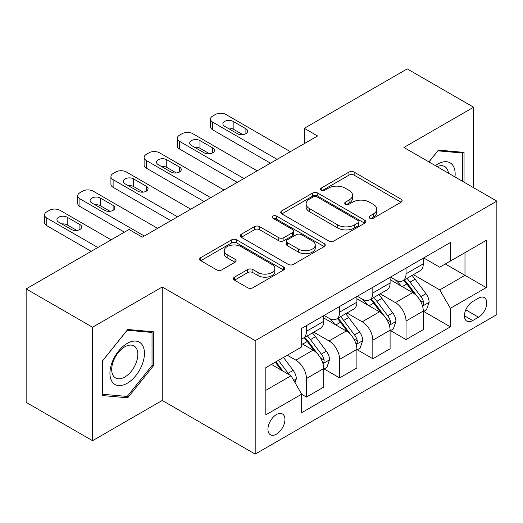<?xml version="1.0" encoding="UTF-8"?>
<svg xmlns="http://www.w3.org/2000/svg" width="523" height="523" viewBox="0 0 523 523"><rect width="100%" height="100%" fill="white"/><g stroke="black" fill="none" stroke-linecap="round" stroke-linejoin="round"><path stroke-width="0.78" d="M369.722 218.196A2.582 1.491 0 0 0 373.37 218.196L401.069 202.205A3.687 2.131 0 0 0 402.148 200.701A3.687 2.131 0 0 0 401.069 199.191L354.149 172.106A3.687 2.131 0 0 0 348.933 172.106L321.24 188.097A2.582 1.491 0 0 0 320.481 189.149A2.582 1.491 0 0 0 321.24 190.202A2.582 1.491 0 0 0 324.888 190.202L328.47 188.13A11.794 6.812 0 0 1 345.154 188.13L349.063 190.392A11.794 6.812 0 0 1 352.522 195.203A11.794 6.812 0 0 1 349.063 200.021L345.481 202.087A2.582 1.491 0 0 0 344.722 203.146A2.582 1.491 0 0 0 345.481 204.199A2.582 1.491 0 0 0 349.129 204.199L352.718 202.126A11.794 6.812 0 0 1 369.395 202.126L373.304 204.388A11.794 6.812 0 0 1 376.763 209.2A11.794 6.812 0 0 1 373.304 214.018L369.722 216.084A2.582 1.491 0 0 0 368.97 217.137A2.582 1.491 0 0 0 369.722 218.196L369.722 216.084M276.438 434.175A12.016 6.936 120 0 0 284.29 423.584A12.016 6.936 120 0 0 282.446 413.955A12.016 6.936 120 0 0 276.438 414.549A12.016 6.936 120 0 0 268.587 425.14A12.016 6.936 120 0 0 270.43 434.77A12.016 6.936 120 0 0 276.438 434.175M234.507 277.151A3.687 2.131 0 0 0 233.421 278.654A3.687 2.131 0 0 0 234.507 280.158L247.667 287.761A3.687 2.131 0 0 0 252.884 287.761L283.636 269.999A3.687 2.131 0 0 0 284.721 268.495A3.687 2.131 0 0 0 283.636 266.992L236.723 239.9A3.687 2.131 0 0 0 231.506 239.9L200.747 257.662A3.687 2.131 0 0 0 199.668 259.166A3.687 2.131 0 0 0 200.747 260.67L216.646 269.848A3.687 2.131 0 0 0 221.863 269.848L235.023 262.252A3.687 2.131 0 0 0 236.108 260.742A3.687 2.131 0 0 0 235.023 259.238L227.139 254.688A9.859 5.694 0 0 1 224.249 250.661A9.859 5.694 0 0 1 230.342 245.405A9.859 5.694 0 0 1 241.083 246.634L271.973 264.468A9.859 5.694 0 0 1 274.863 268.495A9.859 5.694 0 0 1 268.776 273.758A9.859 5.694 0 0 1 258.029 272.522L252.884 269.548A3.687 2.131 0 0 0 247.667 269.548L234.507 277.151L234.507 280.158M162.248 286.99L92.538 327.235L26.15 288.905L26.15 402.364L92.538 440.693L162.248 400.448L255.191 454.108L255.191 340.65L162.248 286.99L162.248 400.448M473.616 187.718L473.616 107.222L403.906 147.466L496.85 201.133L255.191 340.65M473.616 107.222L407.227 68.892L304.321 128.305L304.321 143.635M26.15 288.905L129.05 229.492L142.334 237.161L317.598 135.967L304.321 128.305M328.732 240.953A3.687 2.131 0 0 0 333.949 240.953L364.708 223.197A3.687 2.131 0 0 0 365.786 221.693A3.687 2.131 0 0 0 364.708 220.19L317.788 193.098A3.687 2.131 0 0 0 312.571 193.098L281.812 210.854A3.687 2.131 0 0 0 280.733 212.364A3.687 2.131 0 0 0 281.812 213.868L328.732 240.953M273.856 218.751A2.582 1.491 0 0 1 276.471 219.117L276.471 216.051L324.175 243.587A3.687 2.131 0 0 1 325.254 245.091A3.687 2.131 0 0 1 324.175 246.601L293.416 264.357A3.687 2.131 0 0 1 288.199 264.357L241.28 237.265L241.28 234.258A3.687 2.131 0 0 0 240.201 235.762A3.687 2.131 0 0 0 241.28 237.265M241.28 234.258L254.446 226.655A3.687 2.131 0 0 1 259.656 226.655L278.687 237.645A3.687 2.131 0 0 0 283.897 237.645L292.632 232.604A3.687 2.131 0 0 0 293.71 231.101A3.687 2.131 0 0 0 292.632 229.59L272.823 218.156A2.582 1.491 0 0 1 272.065 217.104A2.582 1.491 0 0 1 273.66 215.724A2.582 1.491 0 0 1 276.471 216.051M478.525 298.182L472.687 301.555A11.643 6.721 120 0 0 465.078 311.813A11.643 6.721 120 0 0 466.862 321.142A11.643 6.721 120 0 0 472.687 320.566L478.525 317.193A11.643 6.721 120 0 0 486.135 306.936A11.643 6.721 120 0 0 484.35 297.607A11.643 6.721 120 0 0 478.525 298.182M255.191 454.108L496.85 314.584L496.85 201.133M423.689 257.937L439.758 267.214L450.375 261.075L450.375 242.528L301.666 328.385L301.666 346.939L265.815 367.636L265.815 414.857L301.666 394.159L301.666 412.712L450.375 326.855L450.375 308.302L439.758 289.905L413.353 274.66M450.375 261.075L486.227 240.377L486.227 287.604L450.375 308.302M92.538 327.235L92.538 440.693M445.335 263.991L464.986 275.34L464.986 252.648L486.227 240.377M439.758 289.905L464.986 275.34L486.227 287.604M265.815 390.328L291.043 375.762L271.391 364.413M301.666 394.309L306.445 397.075L306.445 378.521A15.023 8.675 -120 0 0 295.822 360.125L287.323 355.215M306.445 397.075L323.704 387.105L323.704 368.552A15.023 8.675 -120 0 0 313.087 350.155L301.666 343.565M324.103 368.937L339.643 377.907L339.643 359.353A15.023 8.675 -120 0 0 329.019 340.957L313.767 332.151M339.643 377.907L356.902 367.944L356.902 349.39A15.023 8.675 -120 0 0 346.278 330.994L323.704 317.958M357.301 349.776L372.834 358.745L372.834 340.192A15.023 8.675 -120 0 0 362.21 321.795L346.958 312.989M372.834 358.745L390.099 348.776L390.099 330.222A15.023 8.675 -120 0 0 379.476 311.826L356.902 298.796M390.491 330.608L406.031 339.577L406.031 321.024A15.023 8.675 -120 0 0 395.408 302.627L380.156 293.821M406.031 339.577L423.29 329.614L423.29 311.061A15.023 8.675 -120 0 0 412.667 292.664L390.099 279.628M390.491 277.098L395.408 279.936A15.023 8.675 -120 0 0 402.919 280.681A15.023 8.675 -120 0 0 406.031 273.804L406.031 268.129M357.301 296.266L362.21 299.104A15.023 8.675 -120 0 0 369.722 299.842A15.023 8.675 -120 0 0 372.834 292.965L372.834 287.297M324.103 315.428L329.019 318.265A15.023 8.675 -120 0 0 336.531 319.01A15.023 8.675 -120 0 0 339.643 312.133L339.643 306.458M423.689 311.447L450.375 326.855M402.919 280.681L420.178 270.718A15.023 8.675 -120 0 0 423.29 263.84L423.29 258.166M369.722 299.842L386.987 289.879A15.023 8.675 -120 0 0 390.099 283.002L390.099 277.327M336.531 319.01L353.79 309.047A15.023 8.675 -120 0 0 356.902 302.17L356.902 296.495M301.666 338.78A15.023 8.675 -120 0 0 303.333 338.172L320.592 328.209A15.023 8.675 -120 0 0 323.704 321.331L323.704 315.657M303.333 338.172A15.023 8.675 -120 0 0 306.445 331.301L306.445 325.626M291.043 375.762L301.666 394.159M464.051 182.194L464.051 152.389L438.424 150.094L428.925 161.914M102.096 395.525L127.723 397.813L153.35 365.937L153.35 331.772L127.723 329.477L102.096 361.36L102.096 395.525M152.023 365.172L153.35 365.937M125.017 396.251L127.723 397.813M370.755 218.555L373.304 217.084A11.794 6.812 0 0 0 376.763 212.266L376.763 209.2M352.522 195.203L352.522 198.269A11.794 6.812 0 0 1 349.063 203.087L346.514 204.558M401.017 202.231L354.149 175.172A3.687 2.131 0 0 0 348.933 175.172L322.273 190.568M364.655 223.223L317.788 196.164A3.687 2.131 0 0 0 312.571 196.164L281.864 213.894M358.19 222.746A2.582 1.491 0 0 0 358.941 221.693A2.582 1.491 0 0 0 358.19 220.641L317.003 196.864A2.582 1.491 0 0 0 313.355 196.864L309.577 199.041A11.794 6.812 0 0 0 306.118 203.859A11.794 6.812 0 0 0 309.577 208.677L337.727 224.929A11.794 6.812 0 0 0 354.411 224.929L358.19 222.746L358.19 225.812A2.582 1.491 0 0 0 358.941 224.759L358.941 221.693M306.118 203.859L306.118 206.925A11.794 6.812 0 0 0 309.577 211.743L309.577 208.677M358.19 225.812L354.411 227.995A11.794 6.812 0 0 1 337.727 227.995L309.577 211.743M241.332 237.298L254.446 229.728L254.446 226.655M293.71 231.101L293.71 234.167A3.687 2.131 0 0 1 292.632 235.67L283.897 240.711A3.687 2.131 0 0 1 278.687 240.711L259.656 229.728A3.687 2.131 0 0 0 254.446 229.728M276.471 219.117L324.123 246.627M298.43 249.046A9.859 5.694 0 0 0 309.178 250.275A9.859 5.694 0 0 0 315.264 245.019A9.859 5.694 0 0 0 312.375 240.992L301.496 234.709A3.687 2.131 0 0 0 296.28 234.709L287.552 239.75A3.687 2.131 0 0 0 286.467 241.253A3.687 2.131 0 0 0 287.552 242.764L298.43 249.046L298.43 252.112A9.859 5.694 0 0 0 309.178 253.341A9.859 5.694 0 0 0 315.264 248.085L315.264 245.019M286.467 241.253L286.467 244.319A3.687 2.131 0 0 0 287.552 245.83L287.552 242.764M298.43 252.112L287.552 245.83M274.863 268.495L274.863 271.561A9.859 5.694 0 0 1 268.776 276.824A9.859 5.694 0 0 1 258.029 275.588L252.884 272.614A3.687 2.131 0 0 0 247.667 272.614L234.552 280.184M224.249 250.661L224.249 253.727A9.859 5.694 0 0 0 227.139 257.754L227.139 254.688M234.977 262.278L227.139 257.754M283.59 270.025L236.723 242.966A3.687 2.131 0 0 0 231.506 242.966L200.799 260.696M423.29 311.675L426.48 309.832L429.135 302.17A9.95 5.746 -120 0 0 425.957 293.691L415.105 279.21A28.732 16.586 -120 0 0 411.974 275.451M401.18 286.029A28.732 16.586 -120 0 0 395.296 279.87M422.381 305.576L423.538 304.327L423.761 302.595A9.95 5.746 -120 0 0 420.91 296.606L410.058 282.119A28.732 16.586 -120 0 0 406.927 278.367M404.253 279.91A23.849 13.768 60 0 1 408.169 284.362L417.347 296.619M403.736 280.204A28.732 16.586 60 0 1 406.874 283.963L414.085 293.593M277.098 159.352L212.704 122.173A7.512 4.334 -0 0 1 210.501 119.107A7.512 4.334 -0 0 1 212.704 116.041L215.358 114.504A7.512 4.334 -0 0 1 225.982 114.504L290.376 151.683M210.501 119.107L210.501 126.769A7.512 4.334 180 0 0 212.704 129.835L270.463 163.183M224.655 126.311A6.008 3.471 180 0 1 222.896 123.859A6.008 3.471 180 0 1 226.603 120.656A6.008 3.471 180 0 1 233.153 121.408L245.902 128.763A6.008 3.471 180 0 1 247.66 131.214A6.008 3.471 180 0 1 243.947 134.424A6.008 3.471 180 0 1 237.403 133.672L224.655 126.311M227.78 128.115A6.008 3.471 180 0 1 233.153 129.07L242.77 134.627M390.099 330.837L393.283 329L395.937 321.331A9.95 5.746 -120 0 0 392.76 312.859L381.908 298.372A28.732 16.586 -120 0 0 378.776 294.619M367.983 305.197A28.732 16.586 -120 0 0 362.106 299.038M389.19 324.744L390.348 323.495L390.563 321.756A9.95 5.746 -120 0 0 387.713 315.768L376.867 301.287A28.732 16.586 -120 0 0 373.729 297.535M371.055 299.078A23.849 13.768 60 0 1 374.971 303.523L384.157 315.781M370.546 299.372A28.732 16.586 60 0 1 373.677 303.124L380.894 312.754M356.902 350.005L360.086 348.161L362.74 340.499A9.95 5.746 -120 0 0 359.569 332.02L348.717 317.539A28.732 16.586 -120 0 0 345.579 313.78M334.792 324.358A28.732 16.586 -120 0 0 328.908 318.2M355.993 343.905L357.15 342.657L357.372 340.924A9.95 5.746 -120 0 0 354.522 334.936L343.67 320.449A28.732 16.586 -120 0 0 340.538 316.696M337.865 318.239A23.849 13.768 60 0 1 341.774 322.691L350.959 334.949M337.348 318.54A28.732 16.586 60 0 1 340.486 322.292L347.697 331.922M323.704 369.166L326.895 367.329L329.549 359.661A9.95 5.746 -120 0 0 326.372 351.188L315.519 336.701A28.732 16.586 -120 0 0 312.388 332.948M322.802 363.073L323.959 361.824L324.175 360.086A9.95 5.746 -120 0 0 321.325 354.097L310.479 339.617A28.732 16.586 -120 0 0 307.341 335.864M304.667 337.407A23.849 13.768 60 0 1 308.583 341.852L317.762 354.11M304.157 337.701A28.732 16.586 60 0 1 307.289 341.454L314.506 351.083M243.908 178.513L179.507 141.334A7.512 4.334 -0 0 1 177.31 138.268A7.512 4.334 -0 0 1 179.507 135.202L182.167 133.672A7.512 4.334 -0 0 1 192.784 133.672L257.185 170.851M177.31 138.268L177.31 145.937A7.512 4.334 180 0 0 179.507 149.003L237.265 182.35M191.457 145.479A6.008 3.471 180 0 1 189.699 143.021A6.008 3.471 180 0 1 193.412 139.818A6.008 3.471 180 0 1 199.956 140.569L212.704 147.931A6.008 3.471 180 0 1 214.463 150.382A6.008 3.471 180 0 1 210.756 153.585A6.008 3.471 180 0 1 204.205 152.834L191.457 145.479M194.582 147.283A6.008 3.471 180 0 1 199.956 148.238L209.579 153.788M210.71 197.681L146.316 160.502A7.512 4.334 -0 0 1 144.113 157.436A7.512 4.334 -0 0 1 146.316 154.37L148.97 152.834A7.512 4.334 -0 0 1 159.593 152.834L223.988 190.012M144.113 157.436L144.113 165.098A7.512 4.334 180 0 0 146.316 168.164L204.075 201.512M158.266 164.64A6.008 3.471 180 0 1 156.508 162.189A6.008 3.471 180 0 1 160.215 158.985A6.008 3.471 180 0 1 166.765 159.737L179.507 167.092A6.008 3.471 180 0 1 181.272 169.55A6.008 3.471 180 0 1 177.559 172.753A6.008 3.471 180 0 1 171.014 172.002L158.266 164.64M161.391 166.445A6.008 3.471 180 0 1 166.765 167.399L176.382 172.956M177.519 216.842L113.118 179.664A7.512 4.334 -0 0 1 110.922 176.597A7.512 4.334 -0 0 1 113.118 173.531L115.773 172.002A7.512 4.334 -0 0 1 126.396 172.002L190.797 209.18M110.922 176.597L110.922 184.266A7.512 4.334 180 0 0 113.118 187.332L170.877 220.68M125.069 183.808A6.008 3.471 180 0 1 123.31 181.35A6.008 3.471 180 0 1 127.017 178.147A6.008 3.471 180 0 1 133.568 178.899L146.316 186.26A6.008 3.471 180 0 1 148.074 188.711A6.008 3.471 180 0 1 144.368 191.915A6.008 3.471 180 0 1 137.817 191.163L125.069 183.808M128.194 185.613A6.008 3.471 180 0 1 133.568 186.567L143.191 192.118M295.024 382.659L296.351 378.829A9.95 5.746 -120 0 0 293.174 370.349L283.492 357.425M289.036 374.599A9.95 5.746 -120 0 0 288.134 373.265L278.452 360.34M275.954 361.779L282.917 371.069M275.261 362.178L281.165 370.055M144.322 236.01L79.927 198.832A7.512 4.334 -0 0 1 77.724 195.765A7.512 4.334 -0 0 1 79.927 192.699L82.582 191.163A7.512 4.334 -0 0 1 93.205 191.163L157.6 228.342M77.724 195.765L77.724 203.427A7.512 4.334 180 0 0 79.927 206.493L124.409 232.179M91.878 202.97A6.008 3.471 180 0 1 90.113 200.518A6.008 3.471 180 0 1 93.826 197.315A6.008 3.471 180 0 1 100.37 198.067L113.118 205.421A6.008 3.471 180 0 1 114.877 207.879A6.008 3.471 180 0 1 111.17 211.083A6.008 3.471 180 0 1 104.62 210.331L91.878 202.97M95.003 204.774A6.008 3.471 180 0 1 100.37 205.729L109.993 211.285M454.977 176.957A24.411 14.095 120 0 0 452.846 165.366A24.411 14.095 120 0 0 435.417 165.667M448.44 173.178A18.482 10.669 120 0 0 446.792 168.484A18.482 10.669 120 0 0 444.72 166.556A18.482 10.669 120 0 0 437.117 166.641M437.843 150.82L462.724 153.069L462.724 181.429M461.083 152.121L462.724 153.069M428.978 161.947L437.895 150.853M127.194 343.408A24.411 14.095 120 0 0 109.935 373.304A24.411 14.095 120 0 0 127.194 383.274A24.411 14.095 120 0 0 144.453 353.378A24.411 14.095 120 0 0 127.194 343.408M124.775 346.854A18.482 10.669 120 0 0 112.7 363.139A18.482 10.669 120 0 0 115.531 377.952A18.482 10.669 120 0 0 124.775 377.037A18.482 10.669 120 0 0 136.849 360.746A18.482 10.669 120 0 0 134.012 345.938A18.482 10.669 120 0 0 124.775 346.854M152.023 365.557L127.194 396.447L102.364 394.231L102.364 361.125L127.194 330.235L152.023 332.451L152.023 365.557M150.376 331.504L152.023 332.451M97.853 247.51L46.73 217.993A7.512 4.334 -0 0 1 44.533 214.927A7.512 4.334 -0 0 1 46.73 211.861L49.384 210.331A7.512 4.334 -0 0 1 60.008 210.331L111.131 239.841M44.533 214.927L44.533 222.595A7.512 4.334 180 0 0 46.73 225.661L91.211 251.341M58.681 222.138A6.008 3.471 180 0 1 56.922 219.68A6.008 3.471 180 0 1 60.629 216.476A6.008 3.471 180 0 1 67.179 217.228L79.927 224.589A6.008 3.471 180 0 1 81.686 227.041A6.008 3.471 180 0 1 77.973 230.244A6.008 3.471 180 0 1 71.429 229.492L58.681 222.138M61.806 223.942A6.008 3.471 180 0 1 67.179 224.897L76.796 230.447M295.822 360.125L313.087 350.155M329.019 340.957L346.278 330.994M362.21 321.795L379.476 311.826M395.408 302.627L412.667 292.664M406.031 273.804L423.29 263.84M406.031 321.024L423.29 311.061M372.834 340.192L390.099 330.222M372.834 292.965L390.099 283.002M339.643 359.353L356.902 349.39M339.643 312.133L356.902 302.17M306.445 378.521L323.704 368.552M306.445 331.301L323.704 321.331M465.79 309.838L478.525 317.193M464.45 315.814L472.687 320.566M373.304 217.084L373.304 214.018M345.481 204.199L345.481 202.087M349.063 203.087L349.063 200.021M321.24 190.202L321.24 188.097M348.933 175.172L348.933 172.106M354.149 175.172L354.149 172.106M401.069 202.205L401.069 199.191M281.812 213.868L281.812 210.854M312.571 196.164L312.571 193.098M317.788 196.164L317.788 193.098M364.708 223.197L364.708 220.19M337.727 227.995L337.727 224.929M354.411 227.995L354.411 224.929M259.656 229.728L259.656 226.655M278.687 240.711L278.687 237.645M283.897 240.711L283.897 237.645M292.632 235.67L292.632 232.604M324.175 246.601L324.175 243.587M247.667 272.614L247.667 269.548M252.884 272.614L252.884 269.548M258.029 275.588L258.029 272.522M235.023 262.252L235.023 259.238M200.747 260.67L200.747 257.662M231.506 242.966L231.506 239.9M236.723 242.966L236.723 239.9M283.636 269.999L283.636 266.992M422.545 306.125L429.069 302.359M410.058 282.119L415.105 279.21M402.233 286.637L406.874 283.963M420.91 296.606L425.957 293.691M420.119 300.49L423.761 302.595M212.704 129.835L212.704 122.173M233.153 121.408L233.153 129.07M245.902 128.763L245.902 133.672M389.354 325.286L395.872 321.527M376.867 301.287L381.908 298.372M369.042 305.805L373.677 303.124M387.713 315.768L392.76 312.859M386.928 319.658L390.563 321.756M356.156 344.454L362.674 340.689M343.67 320.449L348.717 317.539M335.844 324.966L340.486 322.292M354.522 334.936L359.569 332.02M353.731 338.819L357.372 340.924M322.966 363.616L329.483 359.857M310.479 339.617L315.519 336.701M302.654 344.134L307.289 341.454M321.325 354.097L326.372 351.188M320.54 357.987L324.175 360.086M179.507 149.003L179.507 141.334M199.956 140.569L199.956 148.238M212.704 147.931L212.704 152.834M146.316 168.164L146.316 160.502M166.765 159.737L166.765 167.399M179.507 167.092L179.507 172.002M113.118 187.332L113.118 179.664M133.568 178.899L133.568 186.567M146.316 186.26L146.316 191.163M293.763 380.476L296.286 379.018M288.134 373.265L293.174 370.349M79.927 206.493L79.927 198.832M100.37 198.067L100.37 205.729M113.118 205.421L113.118 210.331M46.73 225.661L46.73 217.993M67.179 217.228L67.179 224.897M79.927 224.589L79.927 229.492"/></g></svg>
